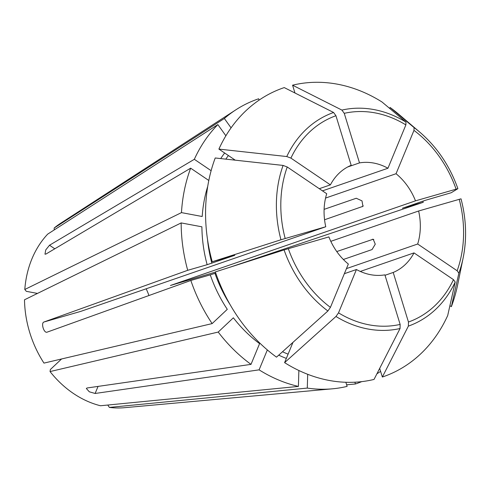 <?xml version="1.0" encoding="UTF-8"?>
<svg xmlns="http://www.w3.org/2000/svg" width="490" height="490" viewBox="0 0 490 490"><rect width="100%" height="100%" fill="white"/><g stroke="black" fill="none" stroke-linecap="round" stroke-linejoin="round"><path stroke-width="0.73" d="M50.047 371.567A99.55 81.046 -109.1 0 0 100.481 405.751L298.41 386.414A150.589 122.598 -109.1 0 1 259.1 369.852L95.127 393.47L89.315 391.798L86.338 388.478L87.036 387.988L251.009 364.37L259.584 343.631A125.789 102.404 -109.1 0 1 233.363 317.802L218.209 332.061L50.047 371.567L50.378 369.515L61.593 358.962M336.765 251.554L373.196 239.23L375.267 244.167L372.057 249.563L343.355 259.48M212.139 323.596L227.293 309.337A125.789 102.404 -109.1 0 1 210.265 274.859L190.843 280.464A150.589 122.598 -109.1 0 0 212.139 323.596L43.977 363.102A99.55 81.046 -109.1 0 1 24.5 299.788L181.165 222.919L201.905 226.815A125.789 102.404 -109.1 0 0 207.141 264.698L187.719 270.309A150.589 122.598 -109.1 0 1 181.165 222.919M324.111 209.359L356.267 198.254L361.994 200.863L362.937 206.333L324.558 219.765M292.977 342.351L284.592 362.637A360969.69 141884.143 -55.9 0 0 335.975 316.479L338.517 312.853L356.438 269.518L344.354 273.69M259.1 369.852L267.338 349.934M330.425 307.371L348.347 264.036A57.581 46.875 -109.1 0 1 328.894 236.909L284.084 249.918A360969.684 8777.811 162.9 0 0 215.361 271.901A152.806 124.399 -109.1 0 0 276.501 357.149A360969.684 141884.143 -55.9 0 0 327.884 310.997L330.425 307.371A109.331 89.008 -109.1 0 1 288.304 248.632M389.703 108.443L390.101 107.475A360969.69 141884.143 -55.9 0 1 414.081 127.602L413.97 130.389L396.049 173.723L325.562 198.07M107.776 405.034L109.362 407.417L307.291 388.086L307.683 374.299M298.41 386.414L298.863 370.495M379.683 368.37L382.347 377.031A360969.684 209432.297 -106.1 0 0 408.372 326.113L408.458 322.022L393.207 272.458L385.024 275.288M346.638 384.803L355.44 383.982L354.895 382.212M284.592 362.637A152.806 124.399 -109.1 0 0 374.029 379.432A360969.684 209432.297 -106.1 0 0 400.054 328.514L400.14 324.423L384.889 274.859A57.581 46.875 -109.1 0 1 356.438 269.518M109.362 407.417A99.55 81.046 -109.1 0 0 124.466 407.698L332.41 388.815A150.589 122.598 -109.1 0 0 347.122 386.383L345.86 382.286M259.069 100.15L258.647 98.784A150.589 122.598 -109.1 0 0 236.015 109.717A150.589 122.598 -109.1 0 0 224.353 118.488L54.176 228.022A99.55 81.046 -109.1 0 1 60.742 223.195L236.015 109.717M319.278 188.699L330.395 184.865A57.581 46.875 -109.1 0 1 351.183 165.295L335.938 115.732L333.592 112.486A367081.032 212978.059 -106.1 0 0 284.249 87.594A152.806 124.399 -109.1 0 0 218.895 149.095L235.237 160.169M225.884 135.785L217.86 124.595L47.689 234.128A99.55 81.046 -109.1 0 0 24.794 289.486L26.325 291.329L37.473 293.424M449.912 305.662L451.376 306.654A360969.684 154297.846 -157.5 0 0 458.861 273.175L457.158 270.774L417.676 244.014L346.454 268.612M382.347 377.031A152.806 124.399 -109.1 0 0 447.701 315.529A360969.684 154297.846 -157.5 0 0 455.192 282.056L453.483 279.655L414.001 252.895L360.297 271.442M211.129 170.692L194.328 159.305L49.521 245.227L45.735 249.931L44.982 254.163L45.846 254.102L190.653 168.186L208.807 180.485M330.395 184.865L290.913 158.105L286.773 156.543A360969.678 154297.846 -157.5 0 0 218.895 149.095M190.843 280.464L47.016 332.183C43.916 333.298 40.792 323.137 43.892 322.028L80.715 311.395L325.77 226.754A57.581 46.875 -109.1 0 1 326.72 193.74L287.238 166.986L283.098 165.424A360969.678 154297.846 -157.5 0 0 215.22 157.976A152.806 124.399 -109.1 0 0 212.237 261.74L234.226 255.504L207.141 264.698M207.729 186.359A125.789 102.404 -109.1 0 0 202.199 216.513L181.465 212.617L24.794 289.486M229.694 267.313L423.244 202.297L402.994 208.036L425.357 200.312L451.235 192.729A360969.678 8777.811 162.9 0 0 457.874 188.675L415.496 200.845L170.446 285.48L215.435 272.103M402.419 208.262L402.994 208.036M457.874 188.675L457.893 188.662C449.765 165.883 437.062 147.043 419.771 132.135L399.179 114.623A152.806 124.399 -109.1 0 0 390.101 107.475M461.004 198.83A113.172 92.132 -109.1 0 1 463.166 257.771C466.988 238.538 466.272 218.889 461.017 198.824L418.625 211L330.805 241.331M43.892 322.028L187.719 270.309M325.77 226.754L280.96 239.763A360969.678 8777.811 162.9 0 0 212.237 261.74M234.802 255.272L234.226 255.504A122.243 99.519 -109.1 0 1 234.202 255.406M422.858 201.169A150.589 122.598 -109.1 0 1 423.244 202.297M347.637 166.992L359.501 162.894L344.256 113.331L341.91 110.085A367081.044 212978.065 -106.1 0 0 292.567 85.193A152.806 124.399 -109.1 0 1 382.01 101.994A360969.684 141884.143 -55.9 0 1 405.99 122.114L405.879 124.907L387.958 168.242L322.469 190.861M292.567 85.193L294.968 93.002M359.501 162.894A57.581 46.875 -109.1 0 1 387.958 168.242M396.049 173.723A57.581 46.875 -109.1 0 1 415.496 200.845M418.625 211A57.581 46.875 -109.1 0 1 417.676 244.014M414.001 252.895A57.581 46.875 -109.1 0 1 393.207 272.458M146.167 288.788A57.581 46.875 -109.1 0 1 148.942 295.531M215.778 273.108L210.265 274.859M194.328 159.305A150.589 122.598 -109.1 0 1 217.86 124.595M458.861 273.175A113.172 92.132 -109.1 0 0 463.166 257.771L457.77 284.255A152.806 124.399 -109.1 0 1 451.376 306.654M231.072 127.859L224.353 118.488M380.601 371.353A150.589 122.598 -109.1 0 1 376.92 373.784M361.7 381.643A150.589 122.598 -109.1 0 1 355.44 383.982M181.465 212.617A150.589 122.598 -109.1 0 1 190.653 168.186M251.009 364.37A150.589 122.598 -109.1 0 1 218.209 332.061M54.176 228.022L54.218 229.926M332.41 388.815A150.589 122.598 -109.1 0 1 307.291 388.086M95.127 393.47L98.049 386.402M372.351 239.261L373.827 239.543M363.255 205.855L362.337 206.719M54.788 248.798L49.521 245.227M211.858 263.228A122.243 99.519 -109.1 0 1 207.472 239.138M225.829 159.14A122.243 99.519 -109.1 0 1 228.389 155.526M230.079 304.596A122.243 99.519 -109.1 0 1 214.988 273.383M288.102 354.141A122.243 99.519 -109.1 0 1 282.503 351.759M286.338 358.411A125.789 102.404 -109.1 0 1 278.73 355.146M220.721 158.576A125.789 102.404 -109.1 0 1 224.653 152.996M400.054 328.514A113.172 92.132 -109.1 0 1 335.975 316.479M286.773 156.543A113.172 92.132 -109.1 0 1 333.592 112.486M455.192 282.056A113.172 92.132 -109.1 0 1 408.372 326.113M280.96 239.763A113.172 92.132 -109.1 0 1 283.098 165.424M414.081 127.602A113.172 92.132 -109.1 0 1 419.771 132.135M341.91 110.085A113.172 92.132 -109.1 0 1 405.99 122.114M327.884 310.997A113.172 92.132 -109.1 0 1 284.084 249.918M344.256 113.331A109.331 89.008 -109.1 0 1 405.879 124.907M400.14 324.423A109.331 89.008 -109.1 0 1 338.517 312.853M290.913 158.105A109.331 89.008 -109.1 0 1 335.938 115.732M453.483 279.655A109.331 89.008 -109.1 0 1 408.458 322.022M285.18 238.477A109.331 89.008 -109.1 0 1 287.238 166.986M413.97 130.389A109.331 89.008 -109.1 0 1 456.086 189.122M459.21 199.283A109.331 89.008 -109.1 0 1 457.158 270.774"/></g></svg>
